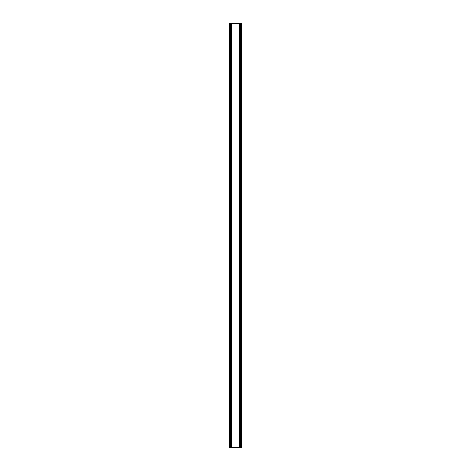 <?xml version="1.0" encoding="UTF-8"?>
<svg xmlns="http://www.w3.org/2000/svg" width="471" height="471" viewBox="0 0 471 471"><rect width="100%" height="100%" fill="white"/><g stroke="black" fill="none" stroke-linecap="round" stroke-linejoin="round"><path stroke-width="0.71" d="M240.652 23.55L229.683 23.55L229.683 447.45L241.317 447.45L241.317 23.55L240.652 23.55L240.652 447.45M231.343 23.55L231.349 447.45L231.343 23.55M239.657 447.45L239.651 23.55L239.657 447.45M229.683 23.55L229.683 447.45M231.62 23.55L231.62 447.45M239.38 23.55L239.38 447.45M241.317 23.55L241.317 447.45M229.754 23.55L229.754 447.45M230.207 23.55L230.207 447.45M230.348 23.55L230.348 447.45M231.42 23.55L231.42 447.45M239.58 23.55L239.58 447.45M240.793 23.55L240.793 447.45M241.246 23.55L241.246 447.45"/></g></svg>
